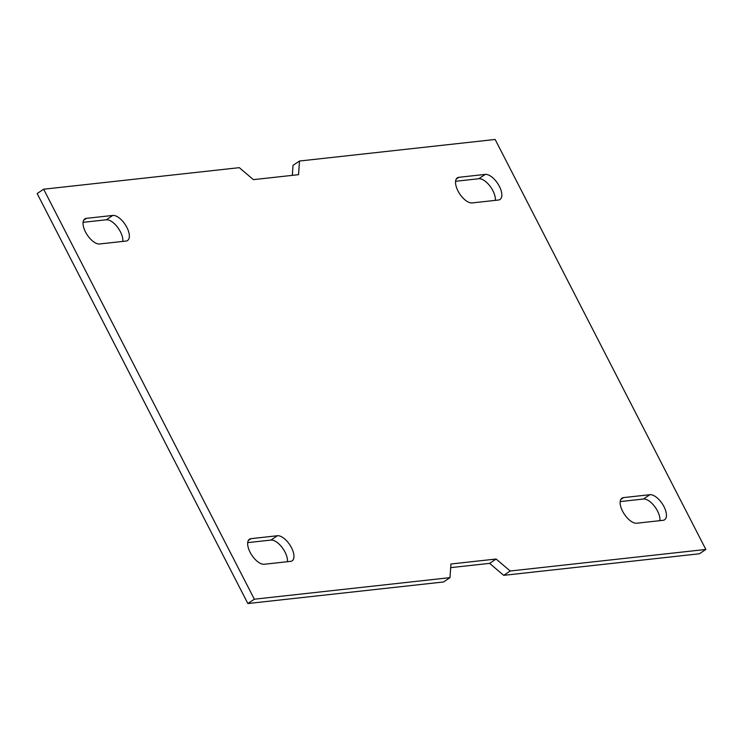 <?xml version="1.0" encoding="UTF-8"?>
<svg xmlns="http://www.w3.org/2000/svg" width="743" height="743" viewBox="0 0 743 743"><rect width="100%" height="100%" fill="white"/><g stroke="black" fill="none" stroke-linecap="round" stroke-linejoin="round"><path stroke-width="1.11" d="M450.685 567.643L489.6 563.361L503.708 575.342L699.358 553.786L705.85 549.448L495.144 139.461L299.494 161.027L298.556 174.67L253.4 179.639L239.292 167.658L43.642 189.214L254.347 599.202L247.856 603.539L37.15 193.552L43.642 189.214M705.85 549.448L510.2 571.005L496.092 559.024L450.936 564.002L449.998 577.645L254.347 599.202M86.439 218.349A14.73 6.919 56.3 0 0 84.841 218.906A14.73 6.919 56.3 0 0 86.337 233.506A14.73 6.919 56.3 0 0 99.608 243.973L125.948 241.066A14.73 6.919 56.3 0 0 127.545 240.509A14.73 6.919 56.3 0 0 126.05 225.9A14.73 6.919 56.3 0 0 112.778 215.442L86.439 218.349L83.718 220.16M264.22 564.271L290.559 561.364A14.73 6.919 56.3 0 0 292.157 560.807A14.73 6.919 56.3 0 0 290.662 546.207A14.73 6.919 56.3 0 0 277.39 535.74L251.05 538.647A14.73 6.919 56.3 0 0 249.453 539.204A14.73 6.919 56.3 0 0 250.948 553.804A14.73 6.919 56.3 0 0 264.22 564.271M485.272 174.401L458.933 177.298A14.73 6.919 56.3 0 0 457.335 177.865A14.73 6.919 56.3 0 0 458.83 192.465A14.73 6.919 56.3 0 0 472.102 202.923L498.442 200.025A14.73 6.919 56.3 0 0 500.03 199.458A14.73 6.919 56.3 0 0 498.544 184.858A14.73 6.919 56.3 0 0 485.272 174.401L478.78 178.729L455.57 181.292M620.823 499.417L623.544 497.596A14.73 6.919 56.3 0 0 621.947 498.163A14.73 6.919 56.3 0 0 623.442 512.763A14.73 6.919 56.3 0 0 636.714 523.221L663.053 520.323A14.73 6.919 56.3 0 0 664.641 519.756A14.73 6.919 56.3 0 0 663.155 505.156A14.73 6.919 56.3 0 0 649.884 494.699L643.392 499.027L620.182 501.59M623.544 497.596L649.884 494.699M299.494 161.027L293.002 165.355L292.315 175.357M449.998 577.645L443.506 581.973L247.856 603.539M122.818 241.41A14.73 6.919 56.3 0 0 117.468 227.135A14.73 6.919 56.3 0 0 106.286 219.779L112.778 215.442M83.077 222.333L106.286 219.779M287.43 561.708A14.73 6.919 56.3 0 0 282.08 547.433A14.73 6.919 56.3 0 0 270.898 540.077L247.688 542.631M495.312 200.369A14.73 6.919 56.3 0 0 489.962 186.084A14.73 6.919 56.3 0 0 478.78 178.729M659.923 520.667A14.73 6.919 56.3 0 0 654.574 506.392A14.73 6.919 56.3 0 0 643.392 499.027M510.2 571.005L503.708 575.342M496.092 559.024L489.6 563.361M456.211 179.119L458.933 177.298M277.39 535.74L270.898 540.077M251.05 538.647L248.329 540.467"/></g></svg>
